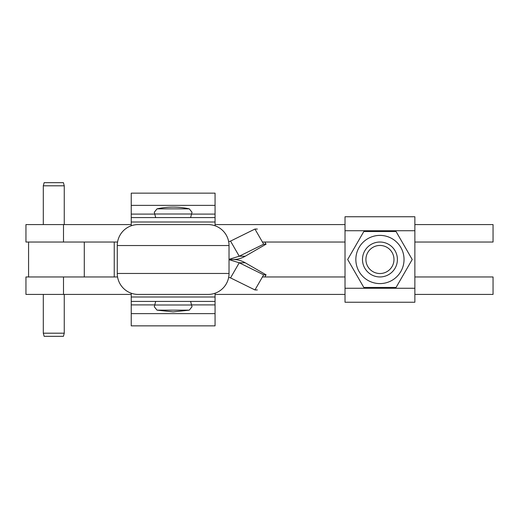 <?xml version="1.0" encoding="UTF-8"?>
<svg xmlns="http://www.w3.org/2000/svg" width="519" height="519" viewBox="0 0 519 519"><rect width="100%" height="100%" fill="white"/><g stroke="black" fill="none" stroke-linecap="round" stroke-linejoin="round"><path stroke-width="0.78" d="M53.781 185.808L64.259 185.808L63.422 182.669L44.147 182.669L43.304 185.808L53.781 185.808M64.259 333.192L43.304 333.192L44.147 336.331L63.422 336.331L64.259 333.192L64.259 294.422M28.571 242.036L28.571 276.964M117.275 245.532L117.275 273.468A20.955 20.955 0 0 0 138.229 294.422L208.074 294.422A20.955 20.955 0 0 0 229.028 273.468L229.028 245.532A20.955 20.955 0 0 0 208.074 224.578L138.229 224.578A20.955 20.955 0 0 0 117.275 245.532L229.028 245.532M215.061 225.771L215.061 193.146L131.242 193.146L131.242 225.771M131.242 217.591L215.061 217.591M131.242 293.222L131.242 325.854L215.061 325.854L215.061 293.222M215.061 301.409L131.242 301.409M264.839 276.964L266.072 274.823L245.234 262.776A24.445 24.399 -90 0 0 233.037 259.5L232.739 259.5A24.445 24.399 -90 0 0 234.582 259.435L234.88 259.435A24.445 24.399 -90 0 0 245.234 256.224L266.072 244.177L264.839 242.036M228.678 277.289L230.533 277.899L239.246 262.776L229.028 259.669M232.739 259.5L229.028 259.5M245.234 262.776L239.246 262.776L263.665 274.823L266.072 274.823M263.665 274.823L254.952 289.946L230.533 277.899M254.952 289.946L257.353 289.946M228.678 241.711L230.533 241.101L239.246 256.224L229.028 259.331M245.234 256.224L239.246 256.224L263.665 244.177L266.072 244.177M263.665 244.177L254.952 229.054L230.533 241.101M257.353 229.054L254.952 229.054M131.242 224.578L25.95 224.578L25.95 242.036L117.566 242.036M262.432 242.036L345.018 242.036M414.869 242.036L493.05 242.036L493.05 224.578L414.869 224.578M215.061 224.578L345.018 224.578M117.566 276.964L25.95 276.964L25.95 294.422L131.242 294.422M215.061 294.422L345.018 294.422M414.869 294.422L493.05 294.422L493.05 276.964L414.869 276.964M262.432 276.964L345.018 276.964M400.811 271.541A24.095 24.095 0 0 1 367.893 280.364A24.095 24.095 0 0 1 359.077 247.446A24.095 24.095 0 0 1 391.994 238.623A24.095 24.095 0 0 1 400.811 271.541M355.742 245.519L347.672 259.494L363.806 287.442L396.075 287.442L412.216 259.494L396.075 231.545L363.806 231.545L355.742 245.519M345.018 288.266L345.018 302.233L414.869 302.233L414.869 216.754L345.018 216.754L345.018 288.266L414.869 288.266M362.483 259.494A17.464 17.464 0 0 0 379.94 276.951A17.464 17.464 0 0 0 397.405 259.494A17.464 17.464 0 0 0 379.94 242.029A17.464 17.464 0 0 0 362.483 259.494M365.908 259.494A14.032 14.032 0 0 1 379.94 245.461A14.032 14.032 0 0 1 393.979 259.494A14.032 14.032 0 0 1 379.94 273.526A14.032 14.032 0 0 1 365.908 259.494M114.245 242.036L114.245 276.964M84.286 242.036L84.286 276.964M191.563 213.997L192.024 212.271L189.273 208.859L157.03 208.859L154.279 212.271L154.74 213.997L191.563 213.997L190.616 217.591M157.03 310.148L189.273 310.148L173.151 311.887L157.03 310.148L154.279 306.735L155.694 301.409M190.616 301.409L191.563 305.01L154.74 305.01M117.275 273.468L229.028 273.468M215.061 222.009L131.242 222.009M131.242 214.1L154.798 214.1M191.511 214.1L215.061 214.1M215.061 205.368L131.242 205.368M131.242 296.991L215.061 296.991M215.061 304.9L191.505 304.9M154.798 304.9L131.242 304.9M131.242 313.632L215.061 313.632M63.493 224.578L63.493 242.036M63.493 276.964L63.493 294.422M414.869 230.721L345.018 230.721M64.259 224.578L64.259 185.808M43.304 333.192L43.304 294.422M43.304 224.578L43.304 185.808M191.563 305.01L192.024 306.735L189.273 310.148M155.694 217.591L154.74 213.997M189.273 208.859A75.521 75.521 0 0 0 157.03 208.859"/></g></svg>
